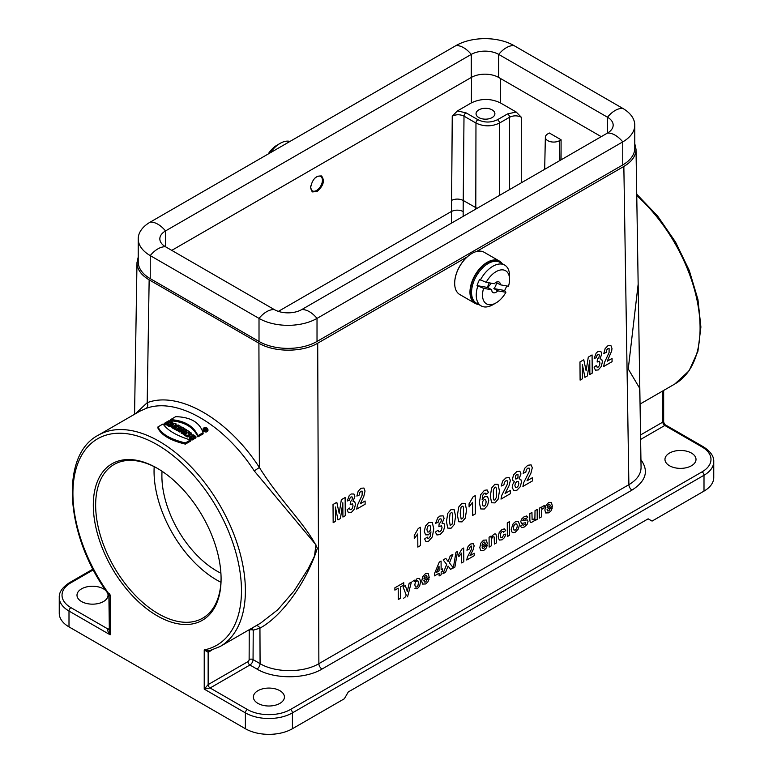 <?xml version="1.0" encoding="UTF-8"?>
<svg xmlns="http://www.w3.org/2000/svg" width="773" height="773" viewBox="0 0 773 773"><rect width="100%" height="100%" fill="white"/><g stroke="black" fill="none" stroke-linecap="round" stroke-linejoin="round"><path stroke-width="1.16" d="M220.894 573.189A77.609 44.805 60 0 1 162.05 471.259M516.209 112.037L521.321 117.245C517.398 115.37 513.485 115.37 509.562 117.245L499.484 123.071C491.647 126.743 483.801 126.743 475.965 123.062L464.003 116.153C460.09 114.288 456.167 114.298 452.244 116.182L457.394 110.945L465.964 112.81L477.927 119.709C484.458 122.801 490.99 122.801 497.522 119.709L507.6 113.892L516.209 112.037L500.363 102.886C490.691 98.316 481.028 98.316 471.356 102.886L457.394 110.945M278.377 311.374L451.393 211.483C455.316 209.696 459.239 209.705 463.153 211.493L463.172 216.372M317.123 191.472L312.534 191.917L310.601 187.704C312.224 179.375 315.896 175.481 321.597 176.022C324.94 180.708 323.443 185.858 317.123 191.472M138.222 257.042L136.976 262.646C137.063 269.313 141.121 275.043 149.15 279.836L258.907 343.202C274.299 352.469 302.32 352.469 317.703 343.202L467.221 256.887M476.477 251.544L623.85 166.456C631.879 161.663 635.937 155.933 636.024 149.266L634.778 143.662M638.16 284.193L628.246 368.972L639.58 388.085L640.025 402.211M163.064 423.962C167.49 430.368 176.611 435.711 190.438 439.992L190.525 441.132L185.346 444.117C170.447 440.475 161.306 435.122 157.914 428.049L157.963 426.909L163.064 423.962M190.438 439.992L185.336 442.939C170.427 439.286 161.296 433.943 157.963 426.909M185.336 442.939L185.346 444.117M203.067 432.696L203.125 433.866L197.946 436.851L197.965 435.643L203.067 432.696C199.695 422.387 190.573 417.043 175.703 416.666L170.601 419.613L170.504 420.783C184.361 421.739 193.511 427.092 197.946 436.851M170.601 419.613C184.399 420.599 193.521 425.942 197.965 435.643M203.048 428.938L203.521 431.208C205.802 432.445 207.28 432.204 207.966 430.503L207.918 429.363C206.285 431.373 204.661 431.237 203.048 428.938C203.705 427.45 205.096 427.198 207.232 428.174L207.918 429.353M170.166 421.159L168.514 422.106L169.954 422.725L171.606 421.778L172.775 422.3L168.311 424.87L167.142 424.348L168.929 423.314L167.49 422.696L165.702 423.73L164.543 423.246L168.997 420.676L170.166 421.159L169.683 422.609M164.543 423.246L164.475 424.396L165.702 424.908L165.702 423.73M167.49 422.696L167.49 423.875L165.702 424.908M167.142 424.348L167.074 425.488L168.311 426.039L168.311 424.87M172.775 422.3L172.843 423.43L171.258 424.338M168.833 425.111L168.756 426.242L169.983 426.822L169.992 425.652L168.833 425.111L174.775 423.237L176.099 423.884L176.157 425.015L174.263 427.14M176.099 423.884L173.133 427.218L170.988 425.343L170.978 426.512L169.983 426.822M170.988 425.343L169.992 425.652M172.398 427.218L170.978 426.512M171.964 426.619L171.906 427.769L173.142 428.397L173.133 427.218M173.625 427.846L173.142 428.397M179.916 425.894C180.921 427.015 180.322 427.662 178.119 427.827L177.181 429.43L175.751 428.629L176.679 427.034L174.814 428.116L173.645 427.488L178.109 424.918L180.486 426.609M173.645 427.488L173.577 428.629L174.814 429.286L174.814 428.116M175.742 428.754L174.814 429.286M175.751 428.629L175.693 429.769L177.201 430.619L177.181 429.43M178.119 427.827L177.201 430.619M179.954 427.005C180.988 428.136 180.38 428.793 178.148 428.986M184.902 428.802L183.868 429.392L182.892 428.802L179.462 430.783L178.302 430.088L181.732 428.107L180.756 427.537L181.781 426.947L184.902 428.802L184.969 429.933M180.756 427.537L180.718 428.686M178.302 430.088L178.234 431.218L179.462 431.952L179.462 430.783M182.892 428.802L182.892 429.972L179.462 431.952M183.868 429.392L183.868 430.571L182.892 429.972M186.795 429.991L186.863 431.121L182.331 433.74L181.095 432.957L181.162 431.827L185.626 429.247L186.795 429.991L182.331 432.561L182.331 433.74M182.331 432.561L181.162 431.827M189.327 431.663L187.945 433.982L190.535 432.484L191.646 433.267L187.192 435.837L185.684 434.793L187.095 432.426L184.447 433.953L183.336 433.218L187.791 430.638L189.327 431.663L189.056 433.344M183.336 433.218L183.269 434.349L184.447 435.131L184.447 433.953M186.022 434.223L184.447 435.131M185.684 434.793L185.626 435.933L187.192 437.025L187.192 435.837M191.646 433.267L191.269 434.668M189.201 435.866L187.192 437.025M191.008 437.218L192.921 436.813L194.98 438.378L195.975 437.808L195.782 436.474L193.588 434.89L190.39 434.909L189.201 435.856L189.201 436.996L191.955 438.929L194.091 437.692L192.921 436.813L191.559 437.595L190.689 436.503L192.806 435.614L194.999 437.17L194.98 438.378M194.091 437.692L194.158 438.851L191.965 440.117L191.955 438.929M194.999 437.17L195.907 436.648M189.066 436.368L189.221 438.252L191.965 440.117M260.665 623.096L277.826 609.713L294.175 590.843L308.437 568.339L314.514 556.077L315.915 544.772L254.259 470.931C224.054 424.184 176.602 396.781 146.029 408.444L139.884 411.188L98.171 435.267A121.96 70.411 60 0 1 220.131 505.687A121.96 70.411 60 0 1 220.131 646.508L260.665 623.096M561.082 139.778L559.555 140.657A8.319 4.802 180 0 1 550.453 141.691A8.319 4.802 180 0 1 545.361 137.208A8.319 4.802 180 0 1 547.796 133.874L549.323 132.995L561.082 139.778L561.063 159.847M477.057 208.352L463.24 200.468L463.153 211.493M492.14 109.882A9.421 5.44 180 0 1 494.894 113.873A9.421 5.44 180 0 1 485.473 119.168A9.421 5.44 180 0 1 476.052 113.873A9.421 5.44 180 0 1 481.753 108.732A9.421 5.44 180 0 1 492.14 109.882M640.933 459.761C649.02 470.95 646.054 481.057 632.024 490.072L322.003 669.06C304.977 679.312 273.961 679.312 256.936 669.06L249.921 665.002L210.111 687.989L247.35 709.488A30.485 17.605 0 0 0 290.464 709.488L702.048 471.868A30.485 17.605 0 0 0 702.048 446.968A2.773 1.604 -60 0 1 703.43 446.833C710.59 451.48 714.03 456.428 713.75 461.684L713.75 477.521A33.258 19.199 180 0 1 704 491.106L652.064 521.089L648.151 518.828L348.285 691.951L344.362 698.744L292.426 728.726A33.258 19.199 180 0 1 245.389 728.726L245.389 712.88L204.227 689.12L208.15 684.598L247.959 661.611A1.662 0.957 120 0 0 249.128 659.582L249.254 629.695M640.546 434.957L662.848 422.077L663.659 422.271L663.659 390.433M211.783 650.199L208.15 652.296L204.227 649.919L208.981 650.924M220.131 646.508L208.459 651.127M98.171 435.267C59.067 455.568 65.734 537.448 108.887 594.756L110.153 595.722M108.887 594.766L109.341 630.478L110.153 634.807C107.891 631.995 107.244 630.111 108.191 629.154L109.341 628.488M157.19 615.801A90.354 52.168 -120 0 0 221.088 578.909A90.354 52.168 -120 0 0 157.19 468.245A90.354 52.168 -120 0 0 93.301 505.127A90.354 52.168 -120 0 0 157.19 615.801M208.633 651.088A2.773 1.604 -120 0 0 208.15 652.296L208.15 684.598A2.773 1.604 60 0 0 210.111 687.989L204.227 689.12L204.227 649.919A119.187 68.807 -120 0 0 220.498 514.325A119.187 68.807 -120 0 0 93.891 441.228A119.187 68.807 -120 0 0 110.153 595.606L110.153 634.807L69 611.047L69 626.884L245.389 728.726M69 626.884A33.258 19.199 180 0 1 59.25 613.308L59.25 597.471A33.258 19.199 180 0 0 69 611.047A2.773 1.604 -60 0 1 70.952 607.655L108.191 629.154A2.773 1.604 60 0 0 109.341 629.386M703.43 446.833L665.041 424.677L664.809 425.469L640.614 439.441M257.931 703.382A15.518 8.957 0 0 0 274.85 705.324A15.518 8.957 0 0 0 284.425 697.043A15.518 8.957 0 0 0 268.907 688.076A15.518 8.957 0 0 0 253.38 697.043A15.518 8.957 0 0 0 257.931 703.382M669.515 465.752A15.518 8.957 0 0 0 686.424 467.694A15.518 8.957 0 0 0 696.009 459.423A15.518 8.957 0 0 0 680.482 450.456A15.518 8.957 0 0 0 664.964 459.423A15.518 8.957 0 0 0 669.515 465.752M251.988 628.111L253.235 630.217A2.773 1.585 0.3 0 0 249.312 630.198M135.352 413.806L147.199 402.704C178.872 390.616 228.054 419.014 259.361 467.462C280.792 501.754 306.572 525.302 317.355 548.241C306.272 583.171 281.188 616.777 259.941 628.14A4.435 3.594 68.3 0 0 256.336 625.599M106.22 590.997A15.518 8.957 0 0 0 88.76 586.504A15.518 8.957 0 0 0 76.991 595.2A15.518 8.957 0 0 0 81.542 601.539A15.518 8.957 0 0 0 98.451 603.481A15.518 8.957 0 0 0 108.036 595.2A15.518 8.957 0 0 0 107.437 592.736M639.986 399.428L638.479 304.417M258.907 343.202L259.361 467.462L254.259 470.931M149.15 279.836L147.199 402.704A4.435 3.585 -109.5 0 1 146.029 408.444M256.936 669.06A4.435 2.561 120 0 0 260.076 663.659L259.941 628.14L253.235 630.217L253.051 659.601L260.076 663.659C275.459 672.935 303.48 672.945 318.872 663.669L628.884 484.681C636.913 479.898 640.972 474.168 641.059 467.501M178.727 426.599L178.534 426.329A123.342 71.213 -120 0 0 178.244 426.174L177.288 426.725A123.342 71.213 60 0 1 177.568 426.88L178.534 426.329L178.534 426.87M173.828 424.493L172.91 425.508A123.342 71.213 -120 0 0 172.002 425.063L173.828 424.493M206.99 428.319L207.618 429.382C206.178 431.083 204.758 430.957 203.347 429.015C203.908 427.682 205.125 427.45 206.99 428.319M206.797 429.334L207.435 429.933M203.531 429.604L204.603 428.976M203.966 429.353A123.342 71.213 60 0 1 204.246 429.556L205.067 429.073A123.342 71.213 60 0 1 205.309 429.257L204.893 430.039A123.342 71.213 60 0 1 205.203 430.271L206.575 428.754A123.342 71.213 -120 0 0 205.889 428.242L203.966 429.353L203.966 430.059M204.246 429.556L204.246 430.232M205.067 429.073L205.067 429.72M205.618 429.469L205.618 430.619M205.889 428.6A123.342 71.213 60 0 1 206.304 428.909L205.753 429.228A123.342 71.213 -120 0 0 205.338 428.918L205.889 428.6L205.889 429.295M206.304 429.276L205.753 429.228M178.244 426.174L178.244 426.967M221.078 578.223A88.692 51.211 60 0 1 202.71 618.149A88.692 51.211 60 0 1 158.368 613.762A88.692 51.211 60 0 1 100.422 535.602A88.692 51.211 60 0 1 114.018 464.525A88.692 51.211 60 0 1 157.779 468.583M220.943 582.291A88.692 51.211 60 0 1 216.769 580.04A88.692 51.211 60 0 1 154.194 466.67M311.992 191.52A9.15 5.285 120 0 0 315.964 190.796A9.15 5.285 120 0 0 316.263 190.622M322.428 179.945A9.15 5.285 120 0 0 322.428 179.597A9.15 5.285 120 0 0 321.037 175.771M310.746 185.926A8.319 4.802 120 0 0 312.398 190.873A8.319 4.802 120 0 0 316.553 190.458A8.319 4.802 120 0 0 322.428 180.273A8.319 4.802 120 0 0 314.659 178.341M270.221 152.832A23.557 13.605 -60 0 1 280.097 143.392A23.557 13.605 -60 0 1 289.972 141.43M268.183 154.011A19.122 11.044 -60 0 1 276.966 145.198L280.097 143.392M478.593 304.427A24.388 14.078 -60 0 1 475.018 303.325A24.388 14.078 -60 0 1 471.279 283.778A24.388 14.078 -60 0 1 487.222 262.289A24.388 14.078 -60 0 1 499.416 261.081A24.388 14.078 -60 0 1 502.15 263.622M499.416 261.081L484.13 252.249A24.388 14.078 120 0 0 471.926 253.457L471.926 253.457A24.388 14.078 120 0 0 454.679 283.333A24.388 14.078 120 0 0 459.732 294.503L475.018 303.325M501.764 263.4A24.118 13.924 120 0 0 487.415 262.627A24.118 13.924 120 0 0 471.047 286.223A24.118 13.924 120 0 0 478.207 304.204M454.688 283.218A24.118 13.924 -60 0 1 454.679 283.111A24.118 13.924 -60 0 1 471.733 253.573A24.118 13.924 -60 0 1 471.83 253.515M489.319 282.86A6.097 3.517 120 0 0 487.802 287.508L477.028 285.604A23.557 13.605 -60 0 1 479.598 279.565L486.178 282.3L494.295 283.739A6.097 3.517 -60 0 1 499.087 282.01A6.097 3.517 -60 0 1 500.353 284.812L508.47 286.252A19.122 11.044 120 0 0 509.562 279.488A19.122 11.044 120 0 0 501.01 269.903A19.122 11.044 120 0 0 486.178 282.3M506.692 285.942A23.557 13.605 -60 0 1 504.634 290.493L493.86 288.58A6.097 3.517 120 0 0 496.43 282.551L500.353 284.812M493.86 288.58L497.773 290.851A6.097 3.517 -60 0 1 492.99 292.571A6.097 3.517 -60 0 1 491.725 289.778L483.598 288.339A19.122 11.044 120 0 0 496.034 302.91A19.122 11.044 120 0 0 505.9 292.281L497.773 290.851M505.9 292.281L504.634 290.493M491.725 289.778L487.802 287.508M477.028 285.604L483.598 288.339M509.562 279.488L509.562 275.864A23.557 13.605 120 0 0 504.682 265.081L499.976 262.366A23.557 13.605 120 0 0 476.419 275.971A23.557 13.605 120 0 0 476.419 303.171L481.125 305.886A23.557 13.605 120 0 0 492.903 304.717L496.034 302.91M477.811 286.058A23.557 13.605 120 0 0 481.125 305.886M504.682 265.081A23.557 13.605 120 0 0 480.381 280.019M490.942 283.15A6.097 3.517 -60 0 1 487.821 287.034M513.987 45.588L622.767 108.384A41.017 23.683 180 0 1 634.778 125.129L634.778 148.184A41.017 23.683 180 0 1 622.767 164.929L317.017 341.453A41.017 23.683 0 0 1 259.013 341.453L150.233 278.647A41.017 23.683 0 0 1 138.222 261.902L138.222 238.857A41.017 23.683 0 0 1 150.233 222.112L455.983 45.588A41.017 23.683 0 0 1 513.987 45.588A22.175 12.803 120 0 0 498.701 54.41L498.701 77.464L601.239 136.657M498.701 77.464A19.402 11.199 0 0 0 471.269 77.464L171.761 250.375M317.017 341.453L317.017 318.399L622.767 141.884A22.175 12.803 -120 0 0 607.481 133.053L301.731 309.577A19.402 11.199 0 0 1 274.299 309.577L165.519 246.771A19.402 11.199 0 0 1 159.837 238.857A19.402 11.199 0 0 1 165.519 230.934L165.519 246.771A22.175 12.803 -60 0 0 150.233 255.602L259.013 318.399A41.017 23.683 0 0 0 317.017 318.399A22.175 12.803 -120 0 0 301.731 309.577M138.222 238.857A41.017 23.683 0 0 0 150.233 255.602L150.233 278.647M622.767 108.384A22.175 12.803 120 0 0 607.481 117.216L498.701 54.41A19.402 11.199 0 0 0 471.269 54.41L165.519 230.934A22.175 12.803 60 0 0 150.233 222.112M634.778 125.129A41.017 23.683 180 0 1 622.767 141.884L622.767 164.929M607.481 117.216A19.402 11.199 180 0 1 613.163 125.129A19.402 11.199 180 0 1 607.481 133.053L607.481 117.216M607.278 361.184L612.052 358.43L612.071 361.667L603.645 366.537L604.438 362.576L609.085 352.527L609.114 348.565L607.916 348.633L606.728 349.976L606.225 352.459L603.829 353.493L605.143 348.584L607.955 345.705L610.883 345.473L611.974 348.468L611.685 350.981L607.278 361.184M594.089 367.204L596.408 365.455L597.027 367.078L598.205 367.078L599.462 365.532L599.954 363.039L599.452 361.233L597.152 362.044L597.394 359.059L598.882 357.58L599.375 355.551L598.988 354.305L597.983 354.343L596.93 355.57L596.418 357.686L594.195 358.421L596.167 353.077L598.031 351.435L600.882 351.435L601.79 353.947L600.012 358.817L601.742 359.319L602.418 361.764L601.239 366.537L598.254 369.958L595.413 370.17L594.089 367.204M592.079 354.942L592.224 373.127L589.867 374.49L589.76 360.17L587.383 375.929L584.939 377.33L582.349 364.45L582.465 378.76L580.108 380.123L579.972 361.938L583.76 359.754L586.127 370.837L588.282 357.136L592.079 354.942M532.375 477.724L532.404 480.961L522.915 486.43L523.814 482.42L529.041 472.032L529.592 469.578L529.09 468.061L527.737 468.216L526.394 469.646L525.833 472.168L523.137 473.376L524.616 468.37L527.785 465.278L531.08 464.844L532.297 467.762L530.906 473.24L527.002 480.825L532.375 477.724M510.451 490.382L510.48 493.618L500.991 499.097L501.89 495.078L507.117 484.69L507.658 482.236L507.156 480.719L505.813 480.874L504.469 482.304L503.909 484.826L501.213 486.033L502.692 481.028L505.861 477.946L509.146 477.501L510.373 480.42L508.982 485.908L505.078 493.483L510.451 490.382M488.468 492.527L485.85 494.411L485.347 493.164L484.285 493.271L482.845 495.097L482.13 499.658L484.632 496.672L487.55 496.662L488.797 500.257L487.56 505.465L484.304 509.04L480.777 508.934L479.347 502.711L480.719 494.672L484.429 490.314L487.106 489.937L488.468 492.527M475.231 495.628L475.366 513.89L472.67 515.446L472.564 502.305L469.085 506.972L469.066 503.803L473.037 496.894L475.231 495.628M453.307 567.769L450.591 569.334L448.079 566.049L445.635 572.204L442.919 573.759L446.688 564.445L443.18 559.923L445.808 558.396L448.089 561.488L450.253 555.835L452.862 554.328L449.442 562.957L453.307 567.769M435.421 532.104L438.04 530.181L438.726 531.766L440.059 531.679L441.47 530.046L442.021 527.505L441.46 525.737L438.871 526.722L439.151 523.707L440.823 522.123L441.383 520.065L440.948 518.838L439.818 518.944L438.639 520.248L438.059 522.413L435.557 523.302L437.779 517.813L439.876 516.035L443.084 515.833L444.098 518.287L442.098 523.282L444.05 523.659L444.794 526.055L443.47 530.916L440.108 534.558L436.919 534.964L435.421 532.104M442.523 568.928L442.543 571.228L441.161 572.02L441.18 574.774L439.103 575.972L439.083 573.218L434.513 575.866L434.494 573.576L439.277 562.116L441.074 561.072L441.141 569.73L442.523 568.928M439.064 570.928L439.035 566.261L436.503 572.407L439.064 570.928M424.619 538.965L427.237 537.08L427.749 538.317L428.822 538.192L430.242 536.375L430.957 531.824L428.416 534.829L425.527 534.829L424.29 531.215L425.536 526.017L428.764 522.451L432.31 522.558L433.74 528.8L432.358 536.829L428.638 541.187L425.962 541.593L424.619 538.965M429.257 577.45L423.884 580.552L424.425 582.059L425.662 581.992L427.015 579.789L429.15 578.996L427.865 581.924L425.652 583.963L422.512 584.079L421.691 581.132L422.705 576.687L425.363 573.759L428.223 573.566L429.257 577.45M423.913 578.929L427.111 577.073L426.619 575.634L425.498 575.682L424.348 576.977L423.913 578.929M420.406 527.273L420.551 545.535L417.845 547.091L417.749 533.959L414.27 538.617L414.251 535.457L418.212 528.539L420.406 527.273M412.676 581.296L414.676 580.146L414.686 581.596L417.198 578.465L419.594 578.436L420.609 581.625L419.652 586.05L417.265 588.804L414.888 588.726M403.661 598.244L405.661 596.669L406.202 594.988L403.042 586.862L405.323 585.548L407.313 591.442L409.149 583.335L411.371 582.059L407.564 596.862M403.748 582.678L403.767 584.987L400.462 586.9L400.549 598.234L398.288 599.529L398.201 588.205L394.887 590.118L394.868 587.809L403.748 582.678M365.107 501.001L365.127 504.238L356.701 509.107L357.493 505.155L362.131 495.106L362.17 491.145L360.972 491.203L359.774 492.556L359.281 495.029L356.884 496.063L358.189 491.164L361.01 488.275L363.938 488.043L365.03 491.039L363.793 496.44L360.324 503.764L365.107 501.001M347.135 509.784L349.464 508.025L350.072 509.658L351.261 509.649L352.507 508.112L353 505.61L352.498 503.812L350.198 504.624L350.449 501.629L351.928 500.16L352.43 498.131L352.044 496.884L351.039 496.913L349.985 498.141L349.473 500.266L347.251 500.991L349.212 495.648L351.087 494.005L353.937 494.005L354.836 496.527L353.068 501.387L354.797 501.899L355.464 504.334L354.295 509.117L351.3 512.538L348.468 512.741L347.135 509.784M345.135 497.522L345.27 515.707L342.922 517.06L342.816 502.75L340.429 518.499L337.994 519.91L335.405 507.02L335.511 521.34L333.163 522.693L333.018 504.508L336.806 502.324L339.183 513.417L341.337 499.716L345.135 497.522M552.434 506.334L547.071 509.436L547.603 510.943L548.84 510.876L550.192 508.673L552.328 507.88L551.052 510.808L548.83 512.837L545.69 512.963L544.868 510.016L545.893 505.561L548.54 502.634L551.4 502.45L552.434 506.334M547.091 507.803L550.299 505.957L549.806 504.508L548.685 504.566L547.526 505.851L547.091 507.803M544.54 505.445L543.892 508.112L542.124 509.001L541.641 510.383L541.506 516.847L539.37 518.084L539.293 508.199L541.274 507.049L541.293 508.46L542.192 506.615L544.54 505.445M537.167 509.426L537.235 519.311L535.254 520.461L535.235 518.983L534.085 520.896L531.099 522.645L530.152 521.949L529.853 519.929L529.805 513.678L531.94 512.441L532.114 519.466L533.351 519.785L534.916 517.591L535.022 510.663L537.167 509.426M520.471 526.162L522.616 524.519L523.176 525.36L525.601 523.978L525.727 522.722L521.707 523.408L520.731 521.736L521.543 519.098L524.113 516.741L526.587 515.978L527.717 517.292L525.698 518.905L525.205 518.306L524.171 518.596L522.722 520.258L527.341 519.968L528.027 521.533L527.118 524.403L524.374 526.964L521.746 527.659L520.471 526.162M509.407 521.678L509.513 535.322L507.378 536.549L507.272 522.915L509.407 521.678M505.697 530.529L503.59 532.211L503.097 531.331L502.121 531.505L500.846 532.916L500.382 535.447L500.894 537.65L502.189 537.631L503.725 534.858L505.832 534.075L504.595 537.477L502.112 539.815L499.271 540.085L498.189 536.906L499.213 532.481L502.073 529.466L504.431 528.887L505.697 530.529M496.479 536.675L496.527 542.82L494.382 544.057L494.189 537.022L492.99 536.713L491.396 539.003L491.29 545.844L489.145 547.081L489.067 537.196L491.058 536.047L491.068 537.496L493.725 534.288L495.02 533.853L495.918 534.133L496.479 536.675M487.386 543.892L482.023 546.984L482.555 548.501L483.792 548.434L485.144 546.231L487.28 545.429L485.995 548.366L483.782 550.395L480.642 550.521L479.82 547.574L480.845 543.119L483.492 540.192L486.352 540.008L487.386 543.892M482.043 545.361L485.251 543.516L484.758 542.066L483.637 542.124L482.478 543.409L482.043 545.361M474.226 553.255L474.245 555.681L466.737 560.019L467.443 556.985L471.588 549.062L471.627 546.086L470.554 546.231L469.047 549.245L466.911 550.212L468.09 546.424L470.593 544.028L473.202 543.622L474.168 545.786L473.066 549.932L469.974 555.71L474.226 553.255M463.703 548.009L463.81 561.71L461.665 562.937L461.597 553.091L458.843 556.666L458.824 554.299L461.964 549.014L463.703 548.009M455.964 552.299L457.577 551.371L454.891 567.092L453.307 568L455.964 552.299M520.876 479.54L521.504 481.879L520.287 486.69L516.982 490.179L513.765 490.729L512.219 487.386L512.77 484.352L514.547 481.415L513.011 480.729L512.518 478.806L513.591 474.806L516.712 471.675L519.852 471.192L520.992 473.917L519.07 478.796L520.876 479.54M518.297 485.831L518.828 483.28L518.248 481.55L516.828 481.589L515.359 483.318L514.886 485.512L515.475 487.425L516.915 487.405L518.297 485.831M517.997 477.521L517.978 474.313L516.76 474.429L515.523 475.743L515.552 478.941L516.77 478.825L517.997 477.521M498.025 484.352L499.464 490.971L498.131 499.184L494.952 502.894L491.618 502.769L490.295 496.218L491.628 488.034L494.807 484.323L498.025 484.352M496.392 497.3L496.343 488.352L495.706 487.116L494.826 487.212L493.367 489.908L493.416 498.885L494.053 500.112L494.933 499.996L496.392 497.3M485.666 504.595L486.14 501.822L485.589 499.532L484.236 499.484L482.912 501.039L482.4 503.677L483.028 505.948L484.42 506.064L485.666 504.595M465.133 503.349L466.573 509.958L465.24 518.181L462.061 521.881L458.727 521.756L457.403 515.214L458.737 507.02L461.916 503.31L465.133 503.349M463.5 516.287L463.462 507.339L462.814 506.102L461.066 507.107L460.235 513.61L461.162 519.098L462.911 518.084L463.5 516.287M454.176 509.678L455.606 516.287L454.282 524.509L451.094 528.21L447.76 528.085L446.446 521.543L447.77 513.349L450.959 509.639L454.176 509.678M452.534 522.625L452.495 513.668L451.847 512.431L450.099 513.436L449.268 519.939L450.195 525.427L451.944 524.413L452.534 522.625M430.165 530.452L430.687 527.814L430.059 525.543L428.667 525.408L427.421 526.896L426.947 529.689L427.508 531.959L428.86 532.008L430.165 530.452M417.951 585.586L418.435 582.9L417.903 580.89L416.628 580.871L415.333 582.359L414.83 584.852L415.391 586.997L416.724 587.036L417.951 585.586M519.524 524.548L518.374 528.945L515.398 532.143L513.272 532.752L511.726 531.843L511.175 529.254L513.156 523.707L515.301 521.823L518.325 521.543L519.524 524.548M516.779 528.423L517.33 525.824L516.741 523.92L515.33 523.949L513.929 525.543L513.369 528.123L513.958 530.046L515.378 530.017L516.779 528.423M451.442 223.146L452.244 116.182M471.356 102.886L471.559 77.3M317.703 343.202L318.872 663.669A4.435 2.561 60 0 0 322.003 669.06M632.024 490.072A4.435 2.561 60 0 1 628.884 484.681L623.85 166.456M640.054 404.066L674.829 383.988A121.96 70.411 -120 0 0 636.759 195.598M500.546 78.527L500.363 102.886M521.321 117.245L521.273 182.824M475.791 209.087L475.965 123.062A2.773 1.604 120 0 1 477.927 119.709M465.964 112.81A2.773 1.604 -60 0 0 464.003 116.153L463.24 200.468C459.317 198.651 455.403 198.622 451.48 200.4M509.513 189.617L509.562 117.245A2.773 1.604 -120 0 0 507.6 113.892M497.522 119.709A2.773 1.604 -120 0 1 499.484 123.071L499.329 195.492M559.855 160.552L559.555 140.657M702.048 446.968L664.809 425.469A2.773 1.604 60 0 1 662.848 422.077L662.848 390.906M713.75 461.684A33.258 19.199 180 0 1 704 475.26L292.426 712.88L292.426 728.726M704 491.106L704 475.26A2.773 1.604 60 0 0 702.048 471.868M290.464 709.488A2.773 1.604 60 0 1 292.426 712.88A33.258 19.199 180 0 1 245.389 712.88A2.773 1.604 120 0 1 247.35 709.488M59.25 597.471C58.97 592.215 62.41 587.267 69.57 582.62A2.773 1.604 60 0 1 70.952 582.755A30.485 17.605 0 0 0 70.952 607.655M93.369 569.817L70.952 582.755M249.128 659.582A2.773 1.585 0.3 0 1 253.051 659.601A4.435 2.561 -60 0 1 249.921 665.002A2.773 1.604 60 0 1 247.959 661.611M110.153 595.606A2.773 1.604 -120 0 0 109.322 593.393M259.013 341.453L259.013 318.399A22.175 12.803 -60 0 1 274.299 309.577M455.983 45.588A22.175 12.803 60 0 1 471.269 54.41L471.269 77.464M180.486 426.628L180.534 427.759M545.361 137.208L544.675 169.316M674.829 383.988L689.062 370.818L697.903 351.357L700.898 327.047L697.942 299.48L689.284 270.492L675.525 242.026L657.601 216.005L636.73 194.216M69.57 582.62L92.992 569.102M638.488 304.958L636.015 149.141M641.059 467.356L639.976 399.303M136.985 262.52L134.57 414.26M206.797 429.073L206.797 430.223M665.06 424.677L663.659 422.271M322.428 180.273L322.428 179.597M316.553 190.458L315.964 190.796"/></g></svg>
